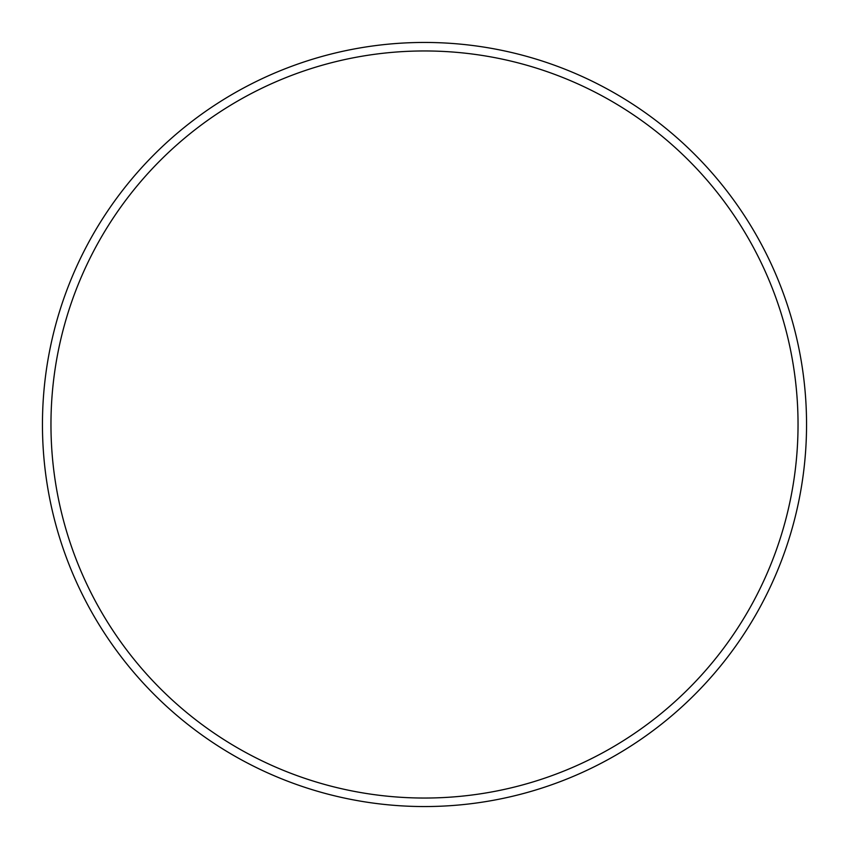 <?xml version="1.0" encoding="UTF-8"?>
<svg xmlns="http://www.w3.org/2000/svg" width="849" height="849" viewBox="0 0 849 849"><rect width="100%" height="100%" fill="white"/><g stroke="black" fill="none" stroke-linecap="round" stroke-linejoin="round"><path stroke-width="1.27" d="M798.039 424.5A373.539 373.539 0 0 0 424.5 50.961A373.539 373.539 0 0 0 50.961 424.5A373.539 373.539 0 0 0 424.5 798.039A373.539 373.539 0 0 0 798.039 424.5M806.55 424.5A382.05 382.05 0 0 0 424.5 42.45A382.05 382.05 0 0 0 42.45 424.5A382.05 382.05 0 0 0 424.5 806.55A382.05 382.05 0 0 0 806.55 424.5"/></g></svg>
